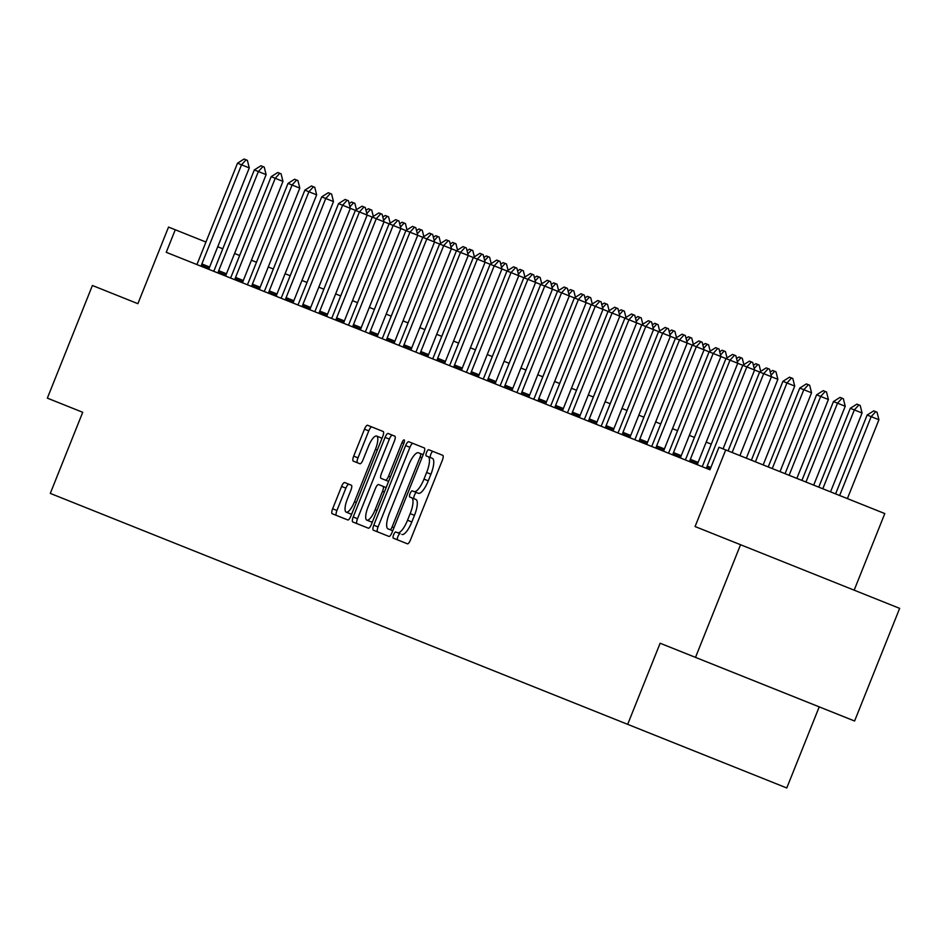 <?xml version="1.0" encoding="UTF-8"?>
<svg xmlns="http://www.w3.org/2000/svg" width="947" height="947" viewBox="0 0 947 947"><rect width="100%" height="100%" fill="white"/><g stroke="black" fill="none" stroke-linecap="round" stroke-linejoin="round"><path stroke-width="1.42" d="M393.656 534.712A3.338 0.994 -68.2 0 0 393.336 538.18L407.388 543.803A4.759 1.421 -68.2 0 0 410.489 539.908L442.332 460.289A4.759 1.421 -68.2 0 0 442.77 455.341L428.719 449.718A3.338 0.994 -68.2 0 0 426.552 452.441A3.338 0.994 -68.2 0 0 426.245 455.909L428.068 456.632A15.247 4.557 -68.2 0 1 426.635 472.482L423.984 479.111A15.247 4.557 -68.2 0 1 414.088 491.576L412.265 490.854A3.338 0.994 -68.2 0 0 410.11 493.576A3.338 0.994 -68.2 0 0 409.791 497.045L411.614 497.767A15.247 4.557 -68.2 0 1 410.181 513.617L407.53 520.246A15.247 4.557 -68.2 0 1 397.633 532.711L395.822 531.989A3.338 0.994 -68.2 0 0 393.656 534.712M397.633 532.711L400.119 533.706A3.338 0.994 -68.2 0 0 397.953 536.428A3.338 0.994 -68.2 0 0 397.645 539.897M433.016 451.435A3.338 0.994 -68.2 0 0 430.861 454.158A3.338 0.994 -68.2 0 0 430.542 457.626M416.573 492.57A3.338 0.994 -68.2 0 0 414.407 495.293A3.338 0.994 -68.2 0 0 414.088 498.761M344.672 482.544A4.759 1.421 -68.2 0 0 341.583 486.438L332.646 508.776A4.759 1.421 -68.2 0 0 332.196 513.724L347.809 519.962A4.759 1.421 -68.2 0 0 350.899 516.068L382.742 436.46A4.759 1.421 -68.2 0 0 383.192 431.501L367.578 425.262A4.759 1.421 -68.2 0 0 364.488 429.157L353.693 456.134A4.759 1.421 -68.2 0 0 353.255 461.082L359.931 463.758A4.759 1.421 -68.2 0 0 363.021 459.863L368.371 446.487A12.737 3.812 -68.2 0 1 376.646 436.07A12.737 3.812 -68.2 0 1 375.45 449.316L354.486 501.732A12.737 3.812 -68.2 0 1 346.211 512.149A12.737 3.812 -68.2 0 1 347.407 498.903L350.899 490.167A4.759 1.421 -68.2 0 0 351.349 485.207L344.672 482.544M740.554 544.726L899.65 608.365L854.596 721.01L695.5 657.384L740.554 544.726L695.074 526.544L725.71 449.932L718.974 447.244L709.966 469.771L166.246 252.304L175.266 229.766L168.53 227.079L137.883 303.679L92.404 285.485L47.35 398.142L82.72 412.288L50.286 493.399L786.779 787.975L819.226 706.864M695.5 657.384L660.13 643.238L627.683 724.337M373.781 525.218A4.759 1.421 -68.2 0 0 373.331 530.178L388.945 536.416A4.759 1.421 -68.2 0 0 392.034 532.522L423.877 452.915A4.759 1.421 -68.2 0 0 424.327 447.955L408.713 441.716A4.759 1.421 -68.2 0 0 405.624 445.611L373.781 525.218L378.078 526.946A4.759 1.421 -68.2 0 0 377.64 531.894M368.371 528.189L352.769 521.951A4.759 1.421 -68.2 0 1 353.219 516.991L385.062 437.384A4.759 1.421 -68.2 0 1 388.152 433.489L394.828 436.165A4.759 1.421 -68.2 0 1 394.378 441.113L381.463 473.405A4.759 1.421 -68.2 0 0 381.025 478.353L385.453 480.129A4.759 1.421 -68.2 0 0 388.542 476.234L401.99 442.616A3.338 0.994 -68.2 0 1 404.156 439.893A3.338 0.994 -68.2 0 1 403.836 443.35L371.461 524.295A4.759 1.421 -68.2 0 1 368.371 528.189M854.17 590.17L884.806 513.57L725.71 449.932M239.638 255.512L234.572 253.488M222.794 248.777L217.727 246.753M205.949 242.041L175.266 229.766M711.268 444.155L706.202 442.131M694.423 437.419L689.357 435.395M677.578 430.684L672.512 428.66M660.734 423.948L655.667 421.924M643.889 417.201L638.823 415.177M627.044 410.465L621.978 408.441M610.199 403.73L605.133 401.706M593.355 396.994L588.3 394.97M576.51 390.259L571.455 388.234M559.665 383.523L554.611 381.499M542.82 376.788L537.766 374.763M525.976 370.052L520.921 368.028M509.143 363.305L504.076 361.281M492.298 356.569L487.232 354.545M475.453 349.834L470.387 347.809M458.608 343.098L453.542 341.074M441.764 336.363L436.697 334.338M424.919 329.627L419.852 327.603M408.074 322.891L403.02 320.867M391.229 316.156L386.175 314.132M374.385 309.409L369.33 307.384M357.54 302.673L352.485 300.649M340.695 295.938L335.64 293.913M323.862 289.202L318.796 287.178M307.017 282.466L301.951 280.442M290.173 275.731L285.106 273.707M273.328 268.995L268.261 266.971M256.483 262.26L251.417 260.236M401.93 534.428A15.247 4.557 -68.2 0 0 411.827 521.975L407.53 520.246M411.614 497.767L415.911 499.495A15.247 4.557 -68.2 0 1 414.478 515.334L411.827 521.975M428.068 456.632L432.365 458.36A15.247 4.557 -68.2 0 1 430.932 474.198L428.281 480.839A15.247 4.557 -68.2 0 1 418.385 493.292L414.088 491.576M413.01 443.433A4.759 1.421 -68.2 0 0 409.921 447.327L378.078 526.946M392.745 530.758L389.963 529.645A3.338 0.994 -68.2 0 0 392.129 526.923L420.077 457.034A3.338 0.994 -68.2 0 0 420.397 453.566L423.167 454.678M389.963 529.645L388.045 528.876A15.247 4.557 -68.2 0 1 389.477 513.025L408.583 465.261A15.247 4.557 -68.2 0 1 418.479 452.796L420.397 453.566M392.449 435.206A4.759 1.421 -68.2 0 0 389.359 439.1L357.516 518.719A4.759 1.421 -68.2 0 0 357.066 523.667M385.453 480.129L388.625 481.396L385.453 480.129M382.979 486.32L378.54 484.544A4.759 1.421 -68.2 0 0 375.45 488.439L368.063 506.905A12.737 3.812 -68.2 0 0 366.868 520.152A12.737 3.812 -68.2 0 0 375.142 509.735L382.529 491.268A4.759 1.421 -68.2 0 0 382.979 486.32L386.151 487.587M366.868 520.152L371.177 521.868A12.737 3.812 -68.2 0 0 372.491 521.726M346.211 512.149L350.52 513.866A12.737 3.812 -68.2 0 0 351.834 513.724M381.807 438.804A12.737 3.812 -68.2 0 0 380.943 437.786L376.646 436.07M371.887 426.979A4.759 1.421 -68.2 0 0 368.785 430.873L358.002 457.851A4.759 1.421 -68.2 0 0 357.552 462.811M348.97 484.26A4.759 1.421 -68.2 0 0 345.88 488.155L336.943 510.492A4.759 1.421 -68.2 0 0 336.505 515.44M847.387 498.596L878.923 419.746L871.181 416.644L867.144 415.035L835.597 493.884M867.144 415.035L873.726 410.868L877.029 412.194L878.923 419.746M839.646 495.506L871.181 416.644L875.738 411.673M746.319 458.182L777.866 379.321L771.426 376.752L739.891 455.602M728.101 450.89L759.648 372.041L766.23 367.874L768.242 368.679L769.532 369.2L771.426 376.752L763.684 373.651L732.149 452.512M768.242 368.679L763.684 373.651L754.581 370.017L723.046 448.866M830.543 491.86L862.078 413.01L854.348 409.909L850.299 408.299L818.764 487.149M850.299 408.299L856.881 404.132L858.893 404.937L860.184 405.458L862.078 413.01M822.801 488.77L854.348 409.909L858.893 404.937M813.698 485.124L845.233 406.275L833.455 401.552L801.92 480.413M833.455 401.552L840.036 397.397L842.061 398.202L843.351 398.723L845.233 406.275M805.956 482.035L837.503 403.173L842.061 398.202M796.853 478.389L828.4 399.527L816.61 394.816L785.075 473.678M816.61 394.816L823.192 390.661L826.506 391.975L828.4 399.527M789.111 475.287L820.658 396.438L825.216 391.466M702.106 466.622L702.544 465.77A4.853 1.456 -68.2 0 0 703.148 464.432L742.803 365.293L749.385 361.138L751.397 361.943L752.687 362.464L754.581 370.017L746.84 366.915L707.196 466.054A4.853 1.456 -68.2 0 0 706.711 467.439L706.438 468.363M751.397 361.943L746.84 366.915L737.737 363.269L698.093 462.408A4.853 1.456 -68.2 0 0 697.608 463.793L697.335 464.717M685.261 459.887L685.699 459.035A4.853 1.456 -68.2 0 0 686.303 457.697L725.958 358.558L732.54 354.403L735.855 355.717L737.737 363.269L730.007 360.18L690.351 459.307A4.853 1.456 -68.2 0 0 689.866 460.704L689.594 461.627M734.564 355.208L730.007 360.18L720.892 356.534L681.248 455.673A4.853 1.456 -68.2 0 0 680.763 457.058L680.491 457.981M668.416 453.151L668.854 452.299A4.853 1.456 -68.2 0 0 669.47 450.961L709.114 351.822L715.695 347.656L719.01 348.981L720.892 356.534L713.162 353.444L673.506 452.571A4.853 1.456 -68.2 0 0 673.021 453.968L672.749 454.891M717.719 348.472L713.162 353.444L704.059 349.798L664.403 448.937A4.853 1.456 -68.2 0 0 663.918 450.322L663.646 451.245M780.008 471.653L811.555 392.792L799.765 388.081L768.23 466.942M799.765 388.081L806.347 383.914L809.661 385.24L811.555 392.792M772.267 468.552L803.814 389.702L808.371 384.731M651.572 446.416L652.01 445.563A4.853 1.456 -68.2 0 0 652.625 444.226L692.269 345.087L698.85 340.92L702.165 342.246L704.059 349.798L696.317 346.709L656.662 445.836A4.853 1.456 -68.2 0 0 656.176 447.233L655.916 448.156M700.875 341.737L696.317 346.709L687.214 343.063L647.559 442.202A4.853 1.456 -68.2 0 0 647.073 443.587L646.801 444.51M763.164 464.918L794.711 386.056L782.92 381.345L751.385 460.206M782.92 381.345L789.502 377.178L792.817 378.504L794.711 386.056M755.422 461.816L786.969 382.967L791.526 377.995M770.231 371.982L772.657 370.443L775.972 371.769L777.866 379.321M771.047 375.225L774.682 371.26M753.386 365.246L755.813 363.707L759.127 365.033L760.713 371.366M754.203 368.478L757.837 364.512M736.541 358.511L738.968 356.972L742.282 358.297L743.869 364.619M737.358 361.742L740.992 357.777M719.708 351.775L722.123 350.236L725.438 351.562L727.024 357.883M720.513 355.007L724.147 351.041M634.727 439.68L635.165 438.828A4.853 1.456 -68.2 0 0 635.78 437.478L675.424 338.351L682.006 334.184L684.03 334.989L685.32 335.51L687.214 343.063L679.473 339.973L639.817 439.1A4.853 1.456 -68.2 0 0 639.332 440.497L639.071 441.409M684.03 334.989L679.473 339.973L670.369 336.327L630.714 435.454A4.853 1.456 -68.2 0 0 630.229 436.851L629.968 437.774M617.882 432.945L618.32 432.092A4.853 1.456 -68.2 0 0 618.936 430.743L658.579 331.616L665.161 327.449L667.185 328.254L668.475 328.775L670.369 336.327L662.628 333.226L622.972 432.365A4.853 1.456 -68.2 0 0 622.499 433.75L622.226 434.673M667.185 328.254L662.628 333.226L653.525 329.592L613.869 428.719A4.853 1.456 -68.2 0 0 613.384 430.116L613.123 431.039M601.037 426.209L601.475 425.345A4.853 1.456 -68.2 0 0 602.091 424.007L641.735 324.88L648.316 320.713L650.34 321.518L651.631 322.039L653.525 329.592L645.783 326.49L606.127 425.629A4.853 1.456 -68.2 0 0 605.654 427.014L605.382 427.937M650.34 321.518L645.783 326.49L636.68 322.856L597.024 421.983A4.853 1.456 -68.2 0 0 596.551 423.38L596.279 424.303M584.192 419.462L584.642 418.61A4.853 1.456 -68.2 0 0 585.246 417.272L624.902 318.145L631.471 313.978L633.496 314.783L634.786 315.304L636.68 322.856L628.938 319.755L589.283 418.894A4.853 1.456 -68.2 0 0 588.809 420.279L588.537 421.202M633.496 314.783L628.938 319.755L619.835 316.12L580.18 415.248A4.853 1.456 -68.2 0 0 579.706 416.644L579.434 417.556M567.348 412.726L567.798 411.874A4.853 1.456 -68.2 0 0 568.401 410.536L608.057 311.397L614.627 307.242L616.651 308.047L617.941 308.568L619.835 316.12L612.093 313.019L572.45 412.158A4.853 1.456 -68.2 0 0 571.964 413.543L571.692 414.466M616.651 308.047L612.093 313.019L602.99 309.373L563.347 408.512A4.853 1.456 -68.2 0 0 562.861 409.897L562.589 410.82M702.863 345.028L705.29 343.501L708.593 344.826L710.179 351.148M703.668 348.271L707.302 344.306M550.515 405.991L550.953 405.138A4.853 1.456 -68.2 0 0 551.556 403.801L591.212 304.662L597.782 300.507L601.096 301.821L602.99 309.373L595.249 306.283L555.605 405.411A4.853 1.456 -68.2 0 0 555.12 406.808L554.847 407.731M599.806 301.312L595.249 306.283L586.146 302.638L546.502 401.777A4.853 1.456 -68.2 0 0 546.017 403.162L545.744 404.085M686.019 338.292L688.445 336.765L691.748 338.079L693.334 344.412M686.824 341.536L690.458 337.57M533.67 399.255L534.108 398.403A4.853 1.456 -68.2 0 0 534.712 397.065L574.367 297.926L580.949 293.759L584.252 295.085L586.146 302.638L578.404 299.548L538.76 398.675A4.853 1.456 -68.2 0 0 538.275 400.072L538.003 400.995M582.961 294.576L578.404 299.548L569.301 295.902L529.657 395.041A4.853 1.456 -68.2 0 0 529.172 396.426L528.9 397.349M669.174 331.557L671.601 330.018L674.903 331.343L676.489 337.677M669.979 334.8L673.613 330.834M516.825 392.52L517.263 391.667A4.853 1.456 -68.2 0 0 517.867 390.33L557.523 291.191L564.104 287.024L567.407 288.35L569.301 295.902L561.559 292.812L521.915 391.94A4.853 1.456 -68.2 0 0 521.43 393.336L521.158 394.26M566.117 287.841L561.559 292.812L552.456 289.166L512.812 388.306A4.853 1.456 -68.2 0 0 512.327 389.69L512.055 390.614M652.329 324.821L654.756 323.282L658.07 324.608L659.645 330.941M653.134 328.064L656.78 324.099M499.98 385.784L500.418 384.932A4.853 1.456 -68.2 0 0 501.022 383.582L540.678 284.455L547.259 280.288L549.272 281.093L550.562 281.614L552.456 289.166L544.726 286.077L505.071 385.204A4.853 1.456 -68.2 0 0 504.585 386.601L504.313 387.512M549.272 281.093L544.726 286.077L535.611 282.431L495.968 381.558A4.853 1.456 -68.2 0 0 495.482 382.955L495.21 383.878M635.484 318.085L637.911 316.547L641.226 317.872L642.812 324.205M636.301 321.329L639.935 317.363M483.136 379.049L483.574 378.196A4.853 1.456 -68.2 0 0 484.189 376.847L523.833 277.72L530.415 273.553L532.439 274.358L533.729 274.879L535.611 282.431L527.881 279.329L488.226 378.469A4.853 1.456 -68.2 0 0 487.741 379.854L487.468 380.777M532.439 274.358L527.881 279.329L518.778 275.695L479.123 374.823A4.853 1.456 -68.2 0 0 478.637 376.219L478.365 377.143M618.64 311.35L621.066 309.811L624.381 311.137L625.967 317.47M619.456 314.582L623.09 310.616M466.291 372.313L466.729 371.449A4.853 1.456 -68.2 0 0 467.345 370.111L506.988 270.984L513.57 266.817L515.594 267.622L516.884 268.143L518.778 275.695L511.037 272.594L471.381 371.733A4.853 1.456 -68.2 0 0 470.896 373.118L470.623 374.041M515.594 267.622L511.037 272.594L501.934 268.96L462.278 368.087A4.853 1.456 -68.2 0 0 461.793 369.484L461.52 370.407M601.795 304.614L604.222 303.076L607.536 304.401L609.122 310.723M602.612 307.846L606.246 303.88M584.95 297.879L587.377 296.34L590.691 297.666L592.277 303.987M585.767 301.11L589.401 297.145M568.105 291.131L570.532 289.604L573.846 290.93L575.433 297.251M568.922 294.375L572.556 290.409M551.261 284.396L553.687 282.869L557.002 284.183L558.588 290.516M552.077 287.639L555.711 283.674M534.416 277.66L536.842 276.122L540.157 277.447L541.743 283.78M535.233 280.904L538.867 276.938M517.583 270.925L519.998 269.386L523.312 270.712L524.898 277.045M518.388 274.168L522.022 270.203M500.738 264.189L503.165 262.65L506.467 263.976L508.054 270.309M501.543 267.433L505.177 263.467M483.893 257.454L486.32 255.915L489.623 257.241L491.209 263.574M449.446 365.566L449.884 364.713A4.853 1.456 -68.2 0 0 450.5 363.376L490.144 264.249L485.089 262.224L445.433 361.352A4.853 1.456 -68.2 0 0 444.948 362.748L444.676 363.66M484.698 260.685L488.332 256.72M467.049 250.718L469.475 249.179L472.778 250.505L474.364 256.826M432.601 358.83L433.039 357.978A4.853 1.456 -68.2 0 0 433.655 356.64L473.299 257.501L468.244 255.477L428.589 354.616A4.853 1.456 -68.2 0 0 428.103 356.001L427.843 356.924M467.854 253.95L471.488 249.984M498.749 260.887L494.192 265.858L490.144 264.249L496.725 260.082L498.749 260.887L500.04 261.408L501.934 268.96L494.192 265.858L454.536 364.997A4.853 1.456 -68.2 0 0 454.051 366.382L453.791 367.306M481.905 254.151L477.347 259.123L473.299 257.501L479.88 253.346L481.905 254.151L483.195 254.672L485.089 262.224L477.347 259.123L437.692 358.262A4.853 1.456 -68.2 0 0 437.206 359.647L436.946 360.57M415.757 352.095L416.195 351.242A4.853 1.456 -68.2 0 0 416.81 349.905L456.454 250.766L463.036 246.611L466.35 247.925L468.244 255.477L460.502 252.387L420.847 351.515A4.853 1.456 -68.2 0 0 420.373 352.911L420.101 353.835M465.06 247.416L460.502 252.387L451.399 248.741L411.744 347.88A4.853 1.456 -68.2 0 0 411.258 349.265L410.998 350.189M398.912 345.359L399.35 344.507A4.853 1.456 -68.2 0 0 399.965 343.169L439.621 244.03L446.191 239.863L449.505 241.189L451.399 248.741L443.658 245.652L404.002 344.779A4.853 1.456 -68.2 0 0 403.529 346.176L403.256 347.099M448.215 240.68L443.658 245.652L434.555 242.006L394.899 341.145A4.853 1.456 -68.2 0 0 394.425 342.53L394.153 343.453M382.067 338.624L382.517 337.771A4.853 1.456 -68.2 0 0 383.121 336.434L422.776 237.295L429.346 233.128L432.661 234.454L434.555 242.006L426.813 238.916L387.169 338.043A4.853 1.456 -68.2 0 0 386.684 339.44L386.412 340.364M431.37 233.945L426.813 238.916L417.71 235.27L378.054 334.409A4.853 1.456 -68.2 0 0 377.581 335.794L377.308 336.718M365.234 331.888L365.672 331.036A4.853 1.456 -68.2 0 0 366.276 329.686L405.932 230.559L412.501 226.392L414.526 227.197L415.816 227.718L417.71 235.27L409.968 232.181L370.324 331.308A4.853 1.456 -68.2 0 0 369.839 332.705L369.567 333.616M414.526 227.197L409.968 232.181L400.865 228.535L361.221 327.662A4.853 1.456 -68.2 0 0 360.736 329.059L360.464 329.982M348.389 325.152L348.827 324.3A4.853 1.456 -68.2 0 0 349.431 322.951L389.087 223.823L395.668 219.657L397.681 220.462L398.971 220.982L400.865 228.535L393.123 225.433L353.48 324.572A4.853 1.456 -68.2 0 0 352.994 325.957L352.722 326.881M397.681 220.462L393.123 225.433L384.02 221.799L344.377 320.926A4.853 1.456 -68.2 0 0 343.891 322.323L343.619 323.247M331.545 318.417L331.983 317.553A4.853 1.456 -68.2 0 0 332.586 316.215L372.242 217.088L378.824 212.921L380.836 213.726L382.126 214.247L384.02 221.799L376.279 218.698L336.635 317.837A4.853 1.456 -68.2 0 0 336.149 319.222L335.877 320.145M380.836 213.726L376.279 218.698L367.176 215.064L327.532 314.191A4.853 1.456 -68.2 0 0 327.046 315.588L326.774 316.511M314.7 311.67L315.138 310.817A4.853 1.456 -68.2 0 0 315.742 309.48L355.397 210.352L361.979 206.186L363.991 206.991L365.282 207.511L367.176 215.064L359.434 211.962L319.79 311.101A4.853 1.456 -68.2 0 0 319.305 312.486L319.032 313.41M363.991 206.991L359.434 211.962L350.331 208.328L310.687 307.455A4.853 1.456 -68.2 0 0 310.202 308.852L309.929 309.764M450.204 243.983L452.63 242.444L455.945 243.77L457.531 250.091M451.021 247.214L454.655 243.249M297.855 304.934L298.293 304.082A4.853 1.456 -68.2 0 0 298.897 302.744L338.553 203.605L345.134 199.45L347.158 200.255L348.437 200.776L350.331 208.328L342.601 205.227L302.945 304.366A4.853 1.456 -68.2 0 0 302.46 305.751L302.188 306.674M347.158 200.255L342.601 205.227L338.553 203.605M433.359 237.235L435.786 235.708L439.1 237.034L440.686 243.355M434.176 240.479L437.81 236.513M281.01 298.198L281.448 297.346A4.853 1.456 -68.2 0 0 282.064 296.009L321.708 196.869L328.289 192.715L330.314 193.519L325.756 198.491L333.486 201.581L293.842 300.72A4.853 1.456 -68.2 0 0 293.357 302.105L293.085 303.028M321.708 196.869L325.756 198.491L286.101 297.618A4.853 1.456 -68.2 0 0 285.615 299.015L285.343 299.939M330.314 193.519L331.604 194.028L333.486 201.581M416.514 230.5L418.941 228.973L422.255 230.287L423.842 236.62M417.331 233.743L420.965 229.778M264.166 291.463L264.604 290.611A4.853 1.456 -68.2 0 0 265.219 289.273L304.863 190.134L311.445 185.967L313.469 186.784L308.911 191.756L316.653 194.845L276.998 293.984A4.853 1.456 -68.2 0 0 276.512 295.369L276.24 296.293M304.863 190.134L308.911 191.756L269.256 290.883A4.853 1.456 -68.2 0 0 268.77 292.28L268.498 293.203M313.469 186.784L314.759 187.293L316.653 194.845M399.67 223.764L402.096 222.225L405.411 223.551L406.997 229.884M400.486 227.008L404.12 223.042M247.321 284.727L247.759 283.875A4.853 1.456 -68.2 0 0 248.374 282.537L288.018 183.398L294.6 179.232L296.624 180.048L292.067 185.02L299.808 188.11L260.153 287.249A4.853 1.456 -68.2 0 0 259.667 288.634L259.395 289.557M288.018 183.398L292.067 185.02L252.411 284.147A4.853 1.456 -68.2 0 0 251.926 285.544L251.665 286.468M296.624 180.048L297.914 180.557L299.808 188.11M382.825 217.029L385.251 215.49L388.566 216.816L390.152 223.149M383.642 220.272L387.276 216.307M230.476 277.992L230.914 277.14A4.853 1.456 -68.2 0 0 231.53 275.79L271.173 176.663L277.755 172.496L279.779 173.301L275.222 178.285L282.964 181.374L243.308 280.513A4.853 1.456 -68.2 0 0 242.823 281.898L242.562 282.822M271.173 176.663L275.222 178.285L235.566 277.412A4.853 1.456 -68.2 0 0 235.093 278.809L234.82 279.72M279.779 173.301L281.07 173.822L282.964 181.374M365.98 210.293L368.407 208.754L371.721 210.08L373.307 216.413M366.797 213.537L370.431 209.571M213.631 271.256L214.069 270.404A4.853 1.456 -68.2 0 0 214.685 269.055L254.329 169.927L260.91 165.761L262.935 166.565L258.377 171.537L266.119 174.639L226.463 273.766A4.853 1.456 -68.2 0 0 225.978 275.163L225.717 276.086M254.329 169.927L258.377 171.537L218.721 270.676A4.853 1.456 -68.2 0 0 218.248 272.061L217.976 272.985M262.935 166.565L264.225 167.086L266.119 174.639M349.135 203.558L351.562 202.019L354.876 203.345L356.463 209.678M349.952 206.789L353.586 202.824M196.787 264.521L197.225 263.657A4.853 1.456 -68.2 0 0 197.84 262.319L237.496 163.192L244.066 159.025L246.09 159.83L241.532 164.802L249.274 167.903L209.618 267.03A4.853 1.456 -68.2 0 0 209.145 268.427L208.873 269.35M237.496 163.192L241.532 164.802L201.877 263.941A4.853 1.456 -68.2 0 0 201.403 265.326L201.131 266.249M246.09 159.83L247.38 160.351L249.274 167.903M414.478 515.334L410.181 513.617M428.281 480.839L423.984 479.111M430.932 474.198L426.635 472.482M409.921 447.327L405.624 445.611M393.976 527.657L392.129 526.923M421.936 457.78L420.077 457.034M357.516 518.719L353.219 516.991M389.359 439.1L385.062 437.384M390.401 476.968L388.542 476.234M403.836 443.35L401.99 442.616M376.989 510.48L375.142 509.735M384.375 492.014L382.529 491.268M356.344 502.466L354.486 501.732M377.297 450.062L375.45 449.316M358.002 457.851L353.693 456.134M368.785 430.873L364.488 429.157M336.943 510.492L332.646 508.776M345.88 488.155L341.583 486.438M706.711 467.439L710.321 468.883M707.196 466.054L710.866 467.522M689.866 460.704L697.608 463.793M690.351 459.307L698.093 462.408M673.021 453.968L680.763 457.058M673.506 452.571L681.248 455.673M656.176 447.233L663.918 450.322M656.662 445.836L664.403 448.937M639.332 440.497L647.073 443.587M639.817 439.1L647.559 442.202M622.499 433.75L630.229 436.851M622.972 432.365L630.714 435.454M605.654 427.014L613.384 430.116M606.127 425.629L613.869 428.719M588.809 420.279L596.551 423.38M589.283 418.894L597.024 421.983M571.964 413.543L579.706 416.644M572.45 412.158L580.18 415.248M555.12 406.808L562.861 409.897M555.605 405.411L563.347 408.512M538.275 400.072L546.017 403.162M538.76 398.675L546.502 401.777M521.43 393.336L529.172 396.426M521.915 391.94L529.657 395.041M504.585 386.601L512.327 389.69M505.071 385.204L512.812 388.306M487.741 379.854L495.482 382.955M488.226 378.469L495.968 381.558M470.896 373.118L478.637 376.219M471.381 371.733L479.123 374.823M454.051 366.382L461.793 369.484M454.536 364.997L462.278 368.087M437.206 359.647L444.948 362.748M437.692 358.262L445.433 361.352M420.373 352.911L428.103 356.001M420.847 351.515L428.589 354.616M403.529 346.176L411.258 349.265M404.002 344.779L411.744 347.88M386.684 339.44L394.425 342.53M387.169 338.043L394.899 341.145M369.839 332.705L377.581 335.794M370.324 331.308L378.054 334.409M352.994 325.957L360.736 329.059M353.48 324.572L361.221 327.662M336.149 319.222L343.891 322.323M336.635 317.837L344.377 320.926M319.305 312.486L327.046 315.588M319.79 311.101L327.532 314.191M302.46 305.751L310.202 308.852M302.945 304.366L310.687 307.455M285.615 299.015L293.357 302.105M286.101 297.618L293.842 300.72M268.77 292.28L276.512 295.369M269.256 290.883L276.998 293.984M251.926 285.544L259.667 288.634M252.411 284.147L260.153 287.249M235.093 278.809L242.823 281.898M235.566 277.412L243.308 280.513M218.248 272.061L225.978 275.163M218.721 270.676L226.463 273.766M201.403 265.326L209.145 268.427M201.877 263.941L209.618 267.03"/></g></svg>
